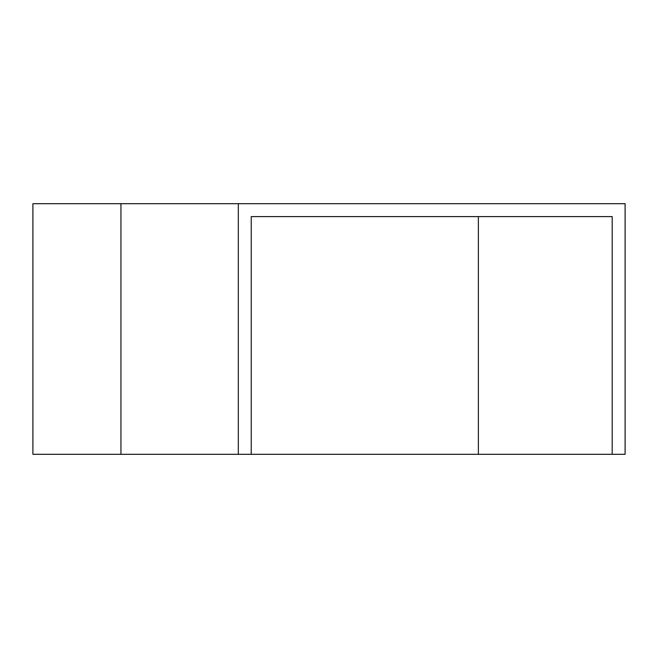 <?xml version="1.0" encoding="UTF-8"?>
<svg xmlns="http://www.w3.org/2000/svg" width="658" height="658" viewBox="0 0 658 658"><rect width="100%" height="100%" fill="white"/><g stroke="black" fill="none" stroke-linecap="round" stroke-linejoin="round"><path stroke-width="0.99" d="M478.374 454.308L478.374 216.605L251.233 216.605L612.187 216.605L612.187 454.308L32.9 454.308L32.9 203.692L238.319 203.692L238.319 454.308M612.187 454.308L625.1 454.308L625.1 203.692L238.319 203.692M251.233 216.605L251.233 454.308M120.94 203.692L120.94 454.308"/></g></svg>
